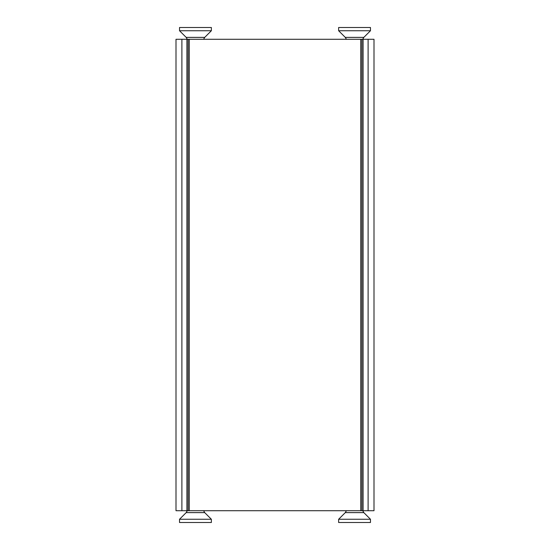 <?xml version="1.0" encoding="UTF-8"?>
<svg xmlns="http://www.w3.org/2000/svg" width="550" height="550" viewBox="0 0 550 550"><rect width="100%" height="100%" fill="white"/><g stroke="black" fill="none" stroke-linecap="round" stroke-linejoin="round"><path stroke-width="0.82" d="M374 39.284L368.108 39.284L368.108 510.716L374 510.716L374 39.284M181.892 510.716L181.892 39.284L176 39.284L176 510.716L368.108 510.716M181.892 39.284L186.904 39.284L186.904 510.716M363.096 510.716L363.096 39.284L186.904 39.284M363.096 39.284L368.108 39.284M188.079 510.716L188.079 39.284M361.921 39.284L361.921 510.716M186.168 512.621L179.527 519.262L211.365 519.262L204.724 512.621L186.168 512.621L187.33 510.716M179.527 519.262L179.527 522.5L211.365 522.5L211.365 519.262M345.276 512.621L338.635 519.262L370.473 519.262L363.832 512.621L345.276 512.621L346.438 510.716M338.635 519.262L338.635 522.5L370.473 522.5L370.473 519.262M363.832 37.379L370.473 30.738L338.635 30.738L345.276 37.379L363.832 37.379L362.67 39.284M370.473 30.738L370.473 27.5L338.635 27.5L338.635 30.738M204.724 37.379L211.365 30.738L179.527 30.738L186.168 37.379L204.724 37.379L203.562 39.284M211.365 30.738L211.365 27.5L179.527 27.5L179.527 30.738M189.262 510.716L189.262 39.284M360.738 39.284L360.738 510.716M204.724 512.621L203.562 510.716M363.832 512.621L362.67 510.716M345.276 37.379L346.438 39.284M186.168 37.379L187.33 39.284"/></g></svg>
